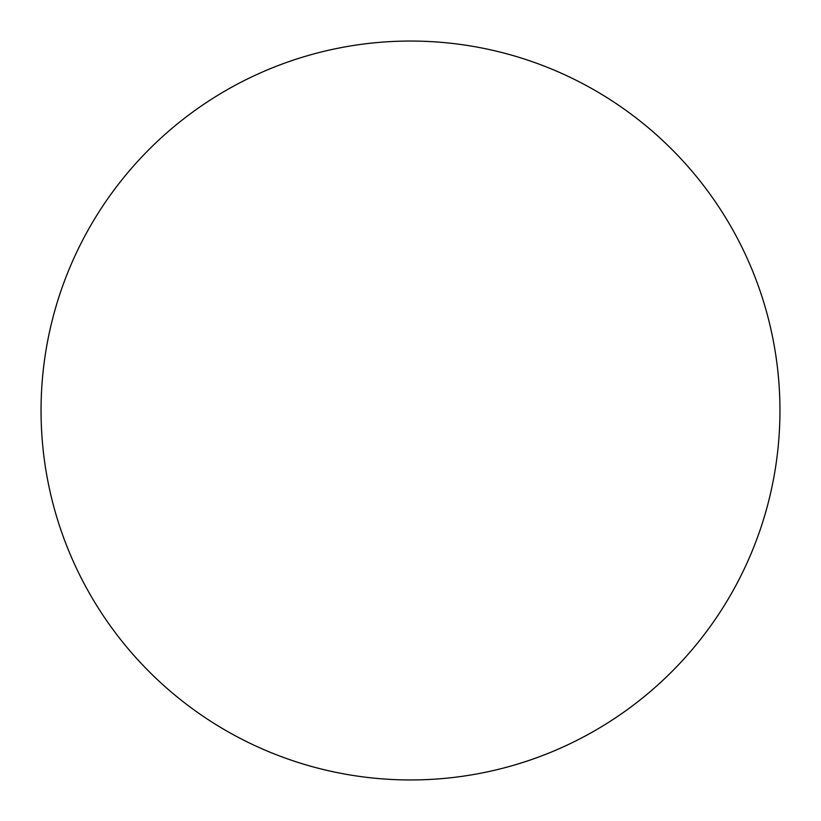 <?xml version="1.0" encoding="UTF-8"?>
<svg xmlns="http://www.w3.org/2000/svg" width="821" height="821" viewBox="0 0 821 821"><rect width="100%" height="100%" fill="white"/><g stroke="black" fill="none" stroke-linecap="round" stroke-linejoin="round"><path stroke-width="1.23" d="M779.95 410.5A369.45 369.45 0 0 1 410.5 779.95A369.45 369.45 0 0 1 41.05 410.5A369.45 369.45 0 0 1 410.5 41.05A369.45 369.45 0 0 1 779.95 410.5C779.95 386.239 777.579 362.215 772.848 338.426C768.117 314.628 761.108 291.527 751.831 269.114C742.543 246.711 731.162 225.416 717.687 205.24C704.213 185.074 688.891 166.417 671.742 149.258C654.583 132.109 635.926 116.787 615.76 103.313C595.584 89.838 574.29 78.457 551.886 69.169C529.473 59.892 506.372 52.883 482.574 48.152C458.785 43.421 434.761 41.05 410.5 41.05C386.239 41.05 362.215 43.421 338.426 48.152C314.628 52.883 291.527 59.892 269.114 69.169C246.711 78.457 225.416 89.838 205.24 103.313C185.074 116.787 166.417 132.109 149.258 149.258C132.109 166.417 116.787 185.074 103.313 205.24C89.838 225.416 78.457 246.711 69.169 269.114C59.892 291.527 52.883 314.628 48.152 338.426C43.421 362.215 41.05 386.239 41.05 410.5C41.05 434.761 43.421 458.785 48.152 482.574C52.883 506.372 59.892 529.473 69.169 551.886C78.457 574.29 89.838 595.584 103.313 615.76C116.787 635.926 132.109 654.583 149.258 671.742C166.417 688.891 185.074 704.213 205.24 717.687C225.416 731.162 246.711 742.543 269.114 751.831C291.527 761.108 314.628 768.117 338.426 772.848C362.215 777.579 386.239 779.95 410.5 779.95C434.761 779.95 458.785 777.579 482.574 772.848C506.372 768.117 529.473 761.108 551.886 751.831C574.29 742.543 595.584 731.162 615.76 717.687C635.926 704.213 654.583 688.891 671.742 671.742C688.891 654.583 704.213 635.926 717.687 615.76C731.162 595.584 742.543 574.29 751.831 551.886C761.108 529.473 768.117 506.372 772.848 482.574C777.579 458.785 779.95 434.761 779.95 410.5M103.313 615.76C116.787 635.926 132.109 654.583 149.258 671.742C166.417 688.891 185.074 704.213 205.24 717.687M615.76 717.687C635.926 704.213 654.583 688.891 671.742 671.742C688.891 654.583 704.213 635.926 717.687 615.76M717.687 205.24C704.213 185.074 688.891 166.417 671.742 149.258C654.583 132.109 635.926 116.787 615.76 103.313M205.24 103.313C185.074 116.787 166.417 132.109 149.258 149.258C132.109 166.417 116.787 185.074 103.313 205.24"/></g></svg>
